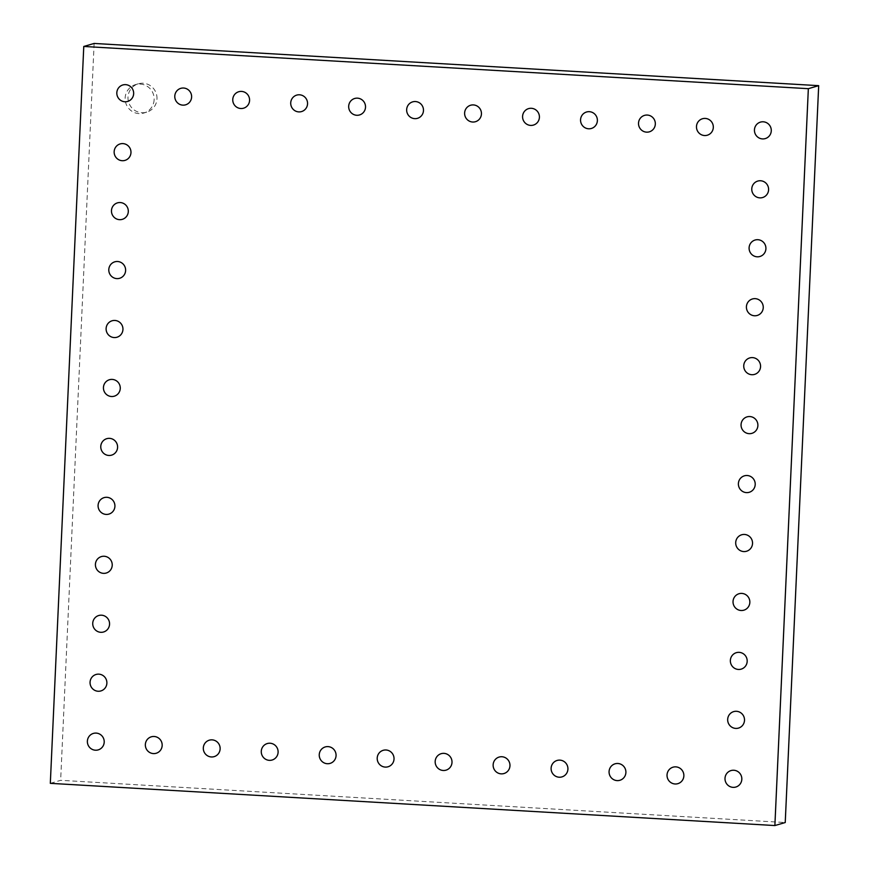 <?xml version="1.0" encoding="UTF-8"?>
<svg xmlns="http://www.w3.org/2000/svg" width="869" height="869" viewBox="0 0 869 869"><rect width="100%" height="100%" fill="white"/><g stroke="black" fill="none" stroke-linecap="round" stroke-linejoin="round"><path stroke-width="0.65" stroke-dasharray="4.34 3.26" d="M50.315 783.338L60.656 780.319L785.228 822.541M94.124 43.45L60.656 780.319M156.985 98.827A14.784 14.48 -106.2 0 0 138.367 83.793A14.784 14.48 -106.2 0 0 128.59 102.031A14.784 14.48 -106.2 0 0 156.985 98.827M154.139 99.663A14.784 14.48 73.8 0 1 125.733 102.868A14.784 14.48 73.8 0 1 135.51 84.619A14.784 14.48 73.8 0 1 154.139 99.663M138.367 83.793L135.51 84.619M146.633 112.177L143.776 113.013"/><path stroke-width="1.3" d="M83.772 46.459L94.124 43.45L818.685 85.662L785.228 822.541L774.876 825.55L50.315 783.338L83.772 46.459L808.344 88.681L818.685 85.662M808.344 88.681L774.876 825.55M738.389 483.566A8.581 8.408 73.8 0 1 751.337 476.896A8.581 8.408 73.8 0 1 750.664 491.713A8.581 8.408 73.8 0 1 738.389 483.566M741.061 424.615A8.581 8.408 73.8 0 1 754.02 417.946A8.581 8.408 73.8 0 1 753.347 432.762A8.581 8.408 73.8 0 1 741.061 424.615M746.417 306.714A8.581 8.408 73.8 0 1 759.376 300.044A8.581 8.408 73.8 0 1 758.702 314.86A8.581 8.408 73.8 0 1 746.417 306.714M743.745 365.664A8.581 8.408 73.8 0 1 756.693 358.995A8.581 8.408 73.8 0 1 756.019 373.811A8.581 8.408 73.8 0 1 743.745 365.664M749.1 247.763A8.581 8.408 73.8 0 1 762.048 241.093A8.581 8.408 73.8 0 1 761.374 255.91A8.581 8.408 73.8 0 1 749.1 247.763M751.772 188.823A8.581 8.408 73.8 0 1 764.72 182.142A8.581 8.408 73.8 0 1 764.057 196.959A8.581 8.408 73.8 0 1 751.772 188.823M464.622 112.981A8.581 8.408 73.8 0 1 477.57 106.311A8.581 8.408 73.8 0 1 476.896 121.128A8.581 8.408 73.8 0 1 464.622 112.981M522.584 116.359A8.581 8.408 73.8 0 1 535.543 109.69A8.581 8.408 73.8 0 1 534.869 124.506A8.581 8.408 73.8 0 1 522.584 116.359M638.519 123.116A8.581 8.408 73.8 0 1 651.468 116.446A8.581 8.408 73.8 0 1 650.794 131.252A8.581 8.408 73.8 0 1 638.519 123.116M580.557 119.737A8.581 8.408 73.8 0 1 593.505 113.068A8.581 8.408 73.8 0 1 592.832 127.884A8.581 8.408 73.8 0 1 580.557 119.737M754.444 129.872A8.581 8.408 73.8 0 1 767.403 123.192A8.581 8.408 73.8 0 1 766.73 138.008A8.581 8.408 73.8 0 1 754.444 129.872M696.482 126.494A8.581 8.408 73.8 0 1 709.441 119.813A8.581 8.408 73.8 0 1 708.767 134.63A8.581 8.408 73.8 0 1 696.482 126.494M348.686 106.224A8.581 8.408 73.8 0 1 361.645 99.555A8.581 8.408 73.8 0 1 360.972 114.371A8.581 8.408 73.8 0 1 348.686 106.224M406.659 109.603A8.581 8.408 73.8 0 1 419.608 102.933A8.581 8.408 73.8 0 1 418.934 117.749A8.581 8.408 73.8 0 1 406.659 109.603M730.362 660.418A8.581 8.408 73.8 0 1 743.31 653.738A8.581 8.408 73.8 0 1 742.637 668.554A8.581 8.408 73.8 0 1 730.362 660.418M733.034 601.467A8.581 8.408 73.8 0 1 745.982 594.798A8.581 8.408 73.8 0 1 745.309 609.604A8.581 8.408 73.8 0 1 733.034 601.467M735.706 542.517A8.581 8.408 73.8 0 1 748.665 535.847A8.581 8.408 73.8 0 1 747.992 550.664A8.581 8.408 73.8 0 1 735.706 542.517M319.249 754.672A8.581 8.408 73.8 0 1 332.197 748.003A8.581 8.408 73.8 0 1 331.523 762.819A8.581 8.408 73.8 0 1 319.249 754.672M377.211 758.05A8.581 8.408 73.8 0 1 390.159 751.381A8.581 8.408 73.8 0 1 389.486 766.197A8.581 8.408 73.8 0 1 377.211 758.05M435.173 761.429A8.581 8.408 73.8 0 1 448.132 754.759A8.581 8.408 73.8 0 1 447.459 769.576A8.581 8.408 73.8 0 1 435.173 761.429M667.034 774.942A8.581 8.408 73.8 0 1 679.992 768.261A8.581 8.408 73.8 0 1 679.319 783.078A8.581 8.408 73.8 0 1 667.034 774.942M609.071 771.563A8.581 8.408 73.8 0 1 622.03 764.883A8.581 8.408 73.8 0 1 621.357 779.699A8.581 8.408 73.8 0 1 609.071 771.563M493.136 764.807A8.581 8.408 73.8 0 1 506.095 758.137A8.581 8.408 73.8 0 1 505.421 772.954A8.581 8.408 73.8 0 1 493.136 764.807M551.109 768.185A8.581 8.408 73.8 0 1 564.057 761.516A8.581 8.408 73.8 0 1 563.384 776.321A8.581 8.408 73.8 0 1 551.109 768.185M727.679 719.369A8.581 8.408 73.8 0 1 740.638 712.689A8.581 8.408 73.8 0 1 739.964 727.505A8.581 8.408 73.8 0 1 727.679 719.369M725.007 778.32A8.581 8.408 73.8 0 1 737.955 771.639A8.581 8.408 73.8 0 1 737.281 786.456A8.581 8.408 73.8 0 1 725.007 778.32M290.724 102.846A8.581 8.408 73.8 0 1 303.672 96.177A8.581 8.408 73.8 0 1 303.009 110.993A8.581 8.408 73.8 0 1 290.724 102.846M261.276 751.294A8.581 8.408 73.8 0 1 274.235 744.624A8.581 8.408 73.8 0 1 273.561 759.441A8.581 8.408 73.8 0 1 261.276 751.294M98.088 505.367A8.581 8.408 73.8 0 1 111.047 498.697A8.581 8.408 73.8 0 1 110.374 513.514A8.581 8.408 73.8 0 1 98.088 505.367M100.771 446.416A8.581 8.408 73.8 0 1 113.72 439.747A8.581 8.408 73.8 0 1 113.046 454.563A8.581 8.408 73.8 0 1 100.771 446.416M108.799 269.564A8.581 8.408 73.8 0 1 121.747 262.894A8.581 8.408 73.8 0 1 121.073 277.711A8.581 8.408 73.8 0 1 108.799 269.564M106.116 328.515A8.581 8.408 73.8 0 1 119.075 321.845A8.581 8.408 73.8 0 1 118.401 336.661A8.581 8.408 73.8 0 1 106.116 328.515M103.444 387.465A8.581 8.408 73.8 0 1 116.392 380.796A8.581 8.408 73.8 0 1 115.718 395.612A8.581 8.408 73.8 0 1 103.444 387.465M203.313 747.916A8.581 8.408 73.8 0 1 216.262 741.246A8.581 8.408 73.8 0 1 215.588 756.063A8.581 8.408 73.8 0 1 203.313 747.916M87.378 741.17A8.581 8.408 73.8 0 1 100.337 734.49A8.581 8.408 73.8 0 1 99.663 749.306A8.581 8.408 73.8 0 1 87.378 741.17M145.351 744.537A8.581 8.408 73.8 0 1 158.299 737.868A8.581 8.408 73.8 0 1 157.626 752.684A8.581 8.408 73.8 0 1 145.351 744.537M90.061 682.219A8.581 8.408 73.8 0 1 103.009 675.539A8.581 8.408 73.8 0 1 102.336 690.355A8.581 8.408 73.8 0 1 90.061 682.219M92.733 623.269A8.581 8.408 73.8 0 1 105.692 616.588A8.581 8.408 73.8 0 1 105.019 631.405A8.581 8.408 73.8 0 1 92.733 623.269M95.416 564.318A8.581 8.408 73.8 0 1 108.364 557.648A8.581 8.408 73.8 0 1 107.691 572.454A8.581 8.408 73.8 0 1 95.416 564.318M116.826 92.722A8.581 8.408 73.8 0 1 129.785 86.042A8.581 8.408 73.8 0 1 129.112 100.858A8.581 8.408 73.8 0 1 116.826 92.722M174.788 96.101A8.581 8.408 73.8 0 1 187.747 89.42A8.581 8.408 73.8 0 1 187.074 104.237A8.581 8.408 73.8 0 1 174.788 96.101M114.154 151.673A8.581 8.408 73.8 0 1 127.102 144.993A8.581 8.408 73.8 0 1 126.429 159.809A8.581 8.408 73.8 0 1 114.154 151.673M232.762 99.468A8.581 8.408 73.8 0 1 245.71 92.798A8.581 8.408 73.8 0 1 245.036 107.615A8.581 8.408 73.8 0 1 232.762 99.468M111.471 210.613A8.581 8.408 73.8 0 1 124.43 203.943A8.581 8.408 73.8 0 1 123.756 218.76A8.581 8.408 73.8 0 1 111.471 210.613"/></g></svg>
